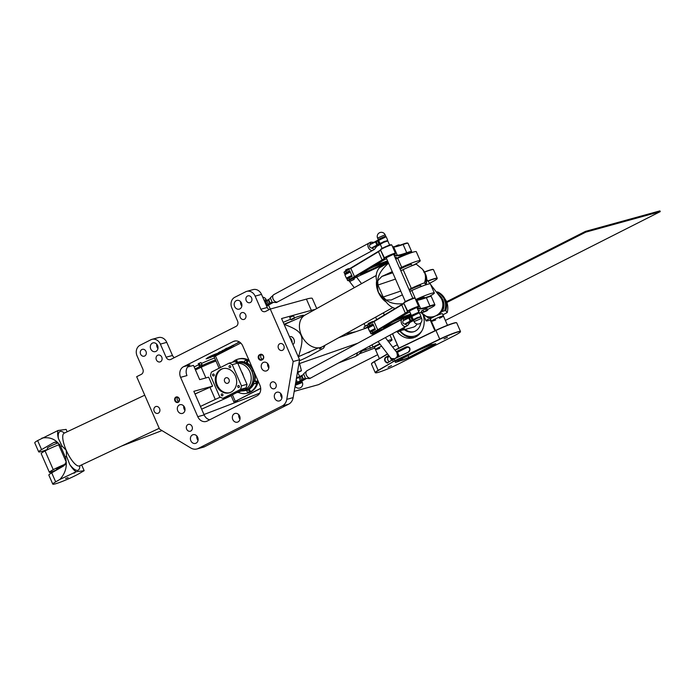 <?xml version="1.0" encoding="UTF-8"?>
<svg xmlns="http://www.w3.org/2000/svg" width="695" height="695" viewBox="0 0 695 695"><rect width="100%" height="100%" fill="white"/><g stroke="black" fill="none" stroke-linecap="round" stroke-linejoin="round"><path stroke-width="1.04" d="M316.729 308.563L312.316 298.468A36.948 3.345 156.4 0 0 306.426 299.102L270.268 309.058L265.612 311.421A4.109 3.466 74.6 0 1 265.064 311.629A4.109 3.466 74.6 0 1 260.86 309.249L255.135 296.131A8.21 6.924 74.6 0 0 246.742 291.361A8.21 6.924 74.6 0 0 245.648 291.787L234.771 297.295A8.21 6.924 74.6 0 0 231.835 307.928L237.56 321.047A4.109 3.466 -105.4 0 1 236.091 326.363L170.848 359.402A4.109 3.466 -105.4 0 1 170.301 359.61A4.109 3.466 -105.4 0 1 166.105 357.221L160.371 344.112L166.757 342.357A8.21 6.924 -105.4 0 0 158.364 337.588L151.979 339.342A8.21 6.924 74.6 0 1 160.371 344.112M151.979 339.342A8.21 6.924 74.6 0 0 150.885 339.759L140.016 345.267A8.21 6.924 74.6 0 0 137.071 355.91L142.805 369.019A4.109 3.466 74.6 0 1 141.328 374.344L136.672 376.699L159.589 429.154L190.751 447.971A10.26 8.653 -105.4 0 0 196.989 448.944A10.26 8.653 -105.4 0 0 198.353 448.414L282.24 405.941A10.26 8.653 -105.4 0 0 286.774 399.356L293.186 361.513L299.562 359.758L281.562 318.545L311.334 310.344A36.948 3.345 -23.6 0 1 315.052 309.501M270.268 309.058L293.186 361.513M174.905 400.815A2.876 2.424 -105.4 0 0 179.154 401.432A2.876 2.424 -105.4 0 0 177.173 396.888A2.876 2.424 -105.4 0 0 174.905 400.815M283.847 345.65A3.553 2.997 74.6 0 1 282.101 350.436A3.553 2.997 74.6 0 1 278.269 347.804A3.553 2.997 74.6 0 1 280.215 343.591A3.553 2.997 74.6 0 1 283.847 345.65M275.924 383.979A3.553 2.997 74.6 0 1 274.186 388.757A3.553 2.997 74.6 0 1 270.355 386.133A3.553 2.997 74.6 0 1 272.301 381.911A3.553 2.997 74.6 0 1 275.924 383.979M245.648 314.661A3.553 2.997 74.6 0 1 243.902 319.448A3.553 2.997 74.6 0 1 240.07 316.816A3.553 2.997 74.6 0 1 242.016 312.602A3.553 2.997 74.6 0 1 245.648 314.661M251.607 297.92A3.553 2.997 74.6 0 1 249.861 302.699A3.553 2.997 74.6 0 1 246.03 300.075A3.553 2.997 74.6 0 1 247.976 295.853A3.553 2.997 74.6 0 1 251.607 297.92M154.194 411.292A3.553 2.997 74.6 0 1 155.941 406.514A3.553 2.997 74.6 0 1 159.772 409.138A3.553 2.997 74.6 0 1 157.826 413.36A3.553 2.997 74.6 0 1 154.194 411.292M186.668 429.171A3.553 2.997 74.6 0 1 188.415 424.384A3.553 2.997 74.6 0 1 192.237 427.017A3.553 2.997 74.6 0 1 190.3 431.23A3.553 2.997 74.6 0 1 186.668 429.171M156.384 359.854A3.553 2.997 74.6 0 1 158.13 355.076A3.553 2.997 74.6 0 1 161.961 357.699A3.553 2.997 74.6 0 1 160.015 361.921A3.553 2.997 74.6 0 1 156.384 359.854M140.599 354.12A3.553 2.997 74.6 0 1 142.345 349.342A3.553 2.997 74.6 0 1 146.176 351.965A3.553 2.997 74.6 0 1 144.23 356.188A3.553 2.997 74.6 0 1 140.599 354.12M232.79 419.545A4.518 3.805 74.6 0 1 235.006 413.456A4.518 3.805 74.6 0 1 239.879 416.8A4.518 3.805 74.6 0 1 237.403 422.169A4.518 3.805 74.6 0 1 232.79 419.545M150.746 348.986A4.518 3.805 74.6 0 1 152.961 342.904A4.518 3.805 74.6 0 1 157.835 346.249A4.518 3.805 74.6 0 1 155.359 351.609A4.518 3.805 74.6 0 1 150.746 348.986M177.755 410.806A4.518 3.805 74.6 0 1 179.97 404.725A4.518 3.805 74.6 0 1 184.844 408.069A4.518 3.805 74.6 0 1 182.368 413.429A4.518 3.805 74.6 0 1 177.755 410.806M190.847 440.778A4.518 3.805 74.6 0 1 193.062 434.696A4.518 3.805 74.6 0 1 197.936 438.041A4.518 3.805 74.6 0 1 195.46 443.401A4.518 3.805 74.6 0 1 190.847 440.778M274.733 398.305A4.518 3.805 74.6 0 1 276.949 392.223A4.518 3.805 74.6 0 1 281.822 395.568A4.518 3.805 74.6 0 1 279.347 400.928A4.518 3.805 74.6 0 1 274.733 398.305M261.641 368.333A4.518 3.805 74.6 0 1 263.857 362.251A4.518 3.805 74.6 0 1 268.73 365.596A4.518 3.805 74.6 0 1 266.255 370.956A4.518 3.805 74.6 0 1 261.641 368.333M234.632 306.512A4.518 3.805 74.6 0 1 236.847 300.431A4.518 3.805 74.6 0 1 241.721 303.776A4.518 3.805 74.6 0 1 239.245 309.136A4.518 3.805 74.6 0 1 234.632 306.512M242.72 345.884L259.913 385.221A8.21 6.924 74.6 0 1 256.968 395.863L207.258 421.031A8.21 6.924 74.6 0 1 206.163 421.457A8.21 6.924 74.6 0 1 197.771 416.687L180.587 377.342A8.21 6.924 74.6 0 1 183.523 366.708L233.233 341.54A8.21 6.924 74.6 0 1 234.328 341.115A8.21 6.924 74.6 0 1 242.72 345.884M262.423 359.706A2.876 2.424 -105.4 0 0 263.448 355.979A2.876 2.424 -105.4 0 0 260.13 354.459L259.504 354.771A2.876 2.424 -105.4 0 0 258.479 358.498A2.876 2.424 -105.4 0 0 261.798 360.019L262.423 359.706L261.85 359.584A2.467 2.076 74.6 0 1 259.887 355.084L260.503 354.771A2.467 2.076 74.6 0 1 262.467 359.272M187.546 367.03L193.471 365.396L199.691 379.635L208.665 377.168L212.592 386.159L194.991 393.952M206.988 358.22L214.364 354.798L211.975 356.561L210.976 356.952L211.35 356.361L213.33 355.249L206.988 358.22M219.75 352.782L212.852 355.727L219.75 352.782M226.023 348.456L228.316 347.839L226.092 348.534M228.186 347.804L231.261 346.249L227.847 347.891M231.965 345.676L234.406 344.755L231.965 345.676M221.184 351.887L222.617 351.166L221.184 351.887M227.361 348.76L226.266 349.116M233.598 345.597L233.155 345.702M229.263 347.795L227.734 348.308L229.263 347.795M229.837 347.509L229.115 347.665M230.922 346.961L229.828 347.318M223.399 350.767L222.304 351.123M226.379 349.194L223.912 350.228M239.566 342.044L237.464 342.861L239.471 341.992M220.211 351.661L218.256 352.765L220.202 351.644M234.901 344.407L237.977 342.844L234.562 344.494M222.218 350.61L225.276 349.368L222.218 350.61M208.083 357.569L207.292 357.968A6.272 0.565 -23.6 0 1 213.296 354.937A6.272 0.565 -23.6 0 1 218.499 353.225L217.935 353.46A5.682 0.513 156.4 0 0 213.547 354.893A5.682 0.513 156.4 0 0 208.083 357.569L207.501 357.821M218.647 353.59L218.69 353.607A7.523 0.678 -23.6 0 1 218.213 353.885L217.066 354.346A6.333 0.573 -23.6 0 1 216.336 354.737L216.588 354.754A7.523 0.678 -23.6 0 1 215.815 355.136L214.972 355.406A6.333 0.573 -23.6 0 1 213.999 355.866L213.747 356.092A7.523 0.678 -23.6 0 1 212.87 356.483L212.453 356.544A6.333 0.573 -23.6 0 1 211.462 356.961L210.707 357.386A7.523 0.678 -23.6 0 1 209.881 357.708L209.977 357.534A6.333 0.573 -23.6 0 1 209.152 357.838L208.057 358.359A7.523 0.678 -23.6 0 1 207.484 358.551L208.074 358.177A6.333 0.573 -23.6 0 1 207.553 358.307L206.337 358.829A7.523 0.678 -23.6 0 1 206.102 358.855L207.075 358.359A6.333 0.573 -23.6 0 1 206.988 358.307A6.333 0.573 -23.6 0 1 206.98 358.29L207.987 357.873A5.239 0.478 156.4 0 0 212.079 356.596A5.239 0.478 156.4 0 0 217.318 353.99L218.317 353.573A6.333 0.573 -23.6 0 1 217.969 353.816L218.69 353.607M289.772 317.45L293.533 315.799L294.437 317.867L290.675 319.509L289.772 317.45M201.993 364.545L199.031 365.579L198.214 363.702L201.011 362.521L202.045 364.875L201.011 362.521M201.515 363.459A22.579 2.042 -23.6 0 1 214.633 357.951M194.157 366.969A22.579 2.042 -23.6 0 1 198.674 364.771M283.213 322.341A22.579 2.042 -23.6 0 1 290.579 319.292M294.419 317.832A22.579 2.042 -23.6 0 1 304.062 315.461A22.579 2.042 -23.6 0 1 304.028 315.721M219.125 368.211L214.086 356.691L240.757 343.009M208.474 357.604L207.484 357.968M213.278 355.249L208.457 357.56M211.975 356.561L211.011 356.9M214.338 354.78L211.958 356.518M219.246 352.999L212.887 355.684M227.161 348.091L226.266 348.742M228.082 347.926L225.727 348.986M225.788 348.82L224.737 349.307M231.227 346.24L228.69 347.587M230.662 346.492L228.168 347.769M234.302 344.781L233.65 345.041M233.65 344.946L231.722 346.006M220.993 351.939L219.863 352.296M221.523 351.627L222.209 351.375M221.74 351.462L220.272 352.139M228.36 348.195L227.343 348.725M227.882 348.369L226.709 348.916M232.069 346.24L231.591 346.414M229.063 347.856L227.917 348.212M231.861 346.431L230.905 346.918M231.183 346.623L230.28 347.109M224.398 350.202L223.39 350.723M223.938 350.393L222.747 350.923M223.747 350.462L222.721 350.966L223.738 350.428M225.936 349.403L224.598 350.002M239.523 342.027L238.428 342.652M239.106 342.201L237.516 342.809M219.924 351.757L218.803 352.539M221.636 351.21L218.265 352.739M237.942 342.844L235.405 344.181M237.421 343.087L234.884 344.373M224.911 349.524L221.705 351.088M217.935 353.46L217.917 353.425A5.682 0.513 156.4 0 0 213.53 354.858A5.682 0.513 156.4 0 0 208.066 357.534M218.43 353.216L217.917 353.425M207.553 358.307L206.319 358.794A7.523 0.678 -23.6 0 1 206.137 358.811M208.074 358.177L208.057 358.142A6.333 0.573 -23.6 0 1 207.536 358.272M209.152 357.838L208.04 358.325A7.523 0.678 -23.6 0 1 207.51 358.498M209.977 357.534L209.96 357.499A6.333 0.573 -23.6 0 1 209.134 357.795M211.462 356.961L210.689 357.343A7.523 0.678 -23.6 0 1 209.864 357.664L209.794 357.69M212.453 356.544L212.435 356.509A6.333 0.573 -23.6 0 1 211.445 356.917M213.999 355.866L213.73 356.057A7.523 0.678 -23.6 0 1 212.852 356.448L212.435 356.509M214.972 355.406L214.955 355.371A6.333 0.573 -23.6 0 1 213.982 355.823M216.623 354.685L216.571 354.719A7.523 0.678 -23.6 0 1 215.798 355.102L214.955 355.371M216.336 354.737L216.319 354.693A6.333 0.573 -23.6 0 0 217.057 354.311L217.066 354.346M218.63 353.59A7.523 0.678 -23.6 0 1 218.204 353.851L217.057 354.311M291.248 319.804L294.498 318.284L291.248 319.804M199.031 365.579L199.396 366.213M199.96 365.101L199.144 363.233M202.019 365.666L199.778 366.725L202.019 365.666M268.861 367.777L267.644 363.598M260.703 388.47L236.057 400.945L235.396 401.371L236.952 400.989L233.894 402.031L260.686 388.279M237.464 400.233A2.05 1.086 -116.9 0 1 237.065 400.945A2.05 1.086 -116.9 0 1 236.952 400.989M175.427 400.598A2.467 2.076 74.6 0 1 176.634 397.279A2.467 2.076 74.6 0 1 177.946 402.023A2.467 2.076 74.6 0 1 175.427 400.598M177.668 397.305A2.467 2.076 -105.4 0 0 178.823 401.475M261.685 354.624A2.467 2.076 -105.4 0 0 262.58 359.211M238.802 414.776A4.518 3.805 -105.4 0 0 239.167 417.791A4.518 3.805 -105.4 0 0 239.992 419.094M156.757 344.225A4.518 3.805 -105.4 0 0 157.122 347.231A4.518 3.805 -105.4 0 0 157.947 348.534M183.767 406.045A4.518 3.805 -105.4 0 0 184.132 409.051A4.518 3.805 -105.4 0 0 184.957 410.354M196.859 436.017A4.518 3.805 -105.4 0 0 197.224 439.023A4.518 3.805 -105.4 0 0 198.049 440.326M280.745 393.544A4.518 3.805 -105.4 0 0 281.11 396.55A4.518 3.805 -105.4 0 0 281.935 397.853M267.653 363.572A4.518 3.805 -105.4 0 0 268.018 366.578A4.518 3.805 -105.4 0 0 268.835 367.881M240.644 301.752A4.518 3.805 -105.4 0 0 241.009 304.757A4.518 3.805 -105.4 0 0 241.834 306.061M183.523 366.708L189.909 364.945A8.21 6.924 -105.4 0 0 186.964 375.587L180.587 377.342M212.592 386.159L193.844 391.32L204.156 414.924A8.21 6.924 -105.4 0 0 209.734 419.78M299.562 359.758L293.151 397.601A10.26 8.653 74.6 0 1 288.625 404.186L204.738 446.659A10.26 8.653 74.6 0 1 203.366 447.189L196.989 448.944M166.757 342.357L172.482 355.466L166.105 357.221M174.419 357.595A4.109 3.466 74.6 0 1 172.482 355.466M255.135 296.131L261.511 294.376A8.21 6.924 -105.4 0 0 253.119 289.607L246.742 291.361M261.511 294.376L267.245 307.485A4.109 3.466 -105.4 0 0 269.173 309.614M298.007 372.494L301.439 370.756L299.189 361.973M301.439 370.756L297.521 371.842M297.46 372.146L299.814 376.638L296.53 377.68M295.227 385.369L302.351 382.45L301.943 381.512L295.445 384.057M266.281 300.892L264.474 301.152M270.294 309.058L268.713 305.453L266.602 306.017M223.078 368.576A12.519 10.564 -105.4 0 0 221.835 369.097A12.519 10.564 -105.4 0 0 216.875 384.092A12.519 10.564 -105.4 0 0 229.724 392.701M220.984 369.332A12.519 10.564 74.6 0 1 222.652 368.68A12.519 10.564 74.6 0 1 236.152 377.95A12.519 10.564 74.6 0 1 229.298 392.831A12.519 10.564 74.6 0 1 216.11 384.57A12.519 10.564 74.6 0 1 220.984 369.332M225.675 377.898A2.876 2.424 -105.4 0 0 224.563 381.399A2.876 2.424 -105.4 0 0 227.586 383.293A2.876 2.424 -105.4 0 0 229.159 379.878A2.876 2.424 -105.4 0 0 226.057 377.75A2.876 2.424 -105.4 0 0 225.675 377.898M229.472 365.726A1.008 0.851 74.6 0 1 230.697 366.421A1.008 0.851 74.6 0 1 229.081 366.96A1.008 0.851 74.6 0 1 229.472 365.726M238.15 385.595A1.008 0.851 74.6 0 1 239.375 386.298A1.008 0.851 74.6 0 1 237.76 386.828A1.008 0.851 74.6 0 1 238.15 385.595M221.67 393.943A1.008 0.851 74.6 0 1 222.895 394.638A1.008 0.851 74.6 0 1 221.279 395.168A1.008 0.851 74.6 0 1 221.67 393.943M212.991 374.075A1.008 0.851 74.6 0 1 214.216 374.77A1.008 0.851 74.6 0 1 212.601 375.3A1.008 0.851 74.6 0 1 212.991 374.075M234.111 361.8A1.234 1.042 74.6 0 1 235.926 360.931A1.234 1.042 74.6 0 1 236.091 362.269M235.709 360.236A1.234 1.042 74.6 0 1 236.621 362.521M245.222 360.47A1.234 1.042 74.6 0 1 246.716 361.322A1.234 1.042 74.6 0 1 244.744 361.965A1.234 1.042 74.6 0 1 245.222 360.47M246.282 360.175A1.234 1.042 74.6 0 1 247.776 361.026A1.234 1.042 74.6 0 1 247.099 362.486L246.039 362.781M253.892 371.451A1.234 1.042 74.6 0 1 253.015 369.445M254.361 381.399A1.234 1.042 74.6 0 1 255.856 382.25A1.234 1.042 74.6 0 1 253.884 382.902A1.234 1.042 74.6 0 1 254.361 381.399M255.43 381.103A1.234 1.042 74.6 0 1 256.915 381.955A1.234 1.042 74.6 0 1 256.246 383.414L255.178 383.709M247.576 390.13A1.234 1.042 74.6 0 1 249.071 390.972A1.234 1.042 74.6 0 1 247.099 391.624A1.234 1.042 74.6 0 1 247.576 390.13M248.645 389.834A1.234 1.042 74.6 0 1 250.139 390.686A1.234 1.042 74.6 0 1 249.462 392.145L248.402 392.44M238.498 391.789A1.234 1.042 74.6 0 1 237.134 392.414M239.566 391.493A1.234 1.042 74.6 0 1 238.889 392.206L237.829 392.501M241.982 372.702A13.961 11.772 74.6 0 1 242.946 374.935M229.029 363.19L234.562 361.669A18.478 15.585 -105.4 0 1 237.751 363.129L247.003 384.326A18.478 15.585 -105.4 0 1 246.021 387.897L228.446 396.793L222.913 398.322A18.478 15.585 74.6 0 1 219.733 396.862L210.472 375.665A18.478 15.585 74.6 0 1 211.454 372.094L229.029 363.19A18.478 15.585 74.6 0 1 232.217 364.658L241.478 385.847A18.478 15.585 74.6 0 1 240.487 389.417L222.913 398.322M246.021 387.897L240.487 389.417M247.003 384.326L241.478 385.847M237.751 363.129L232.217 364.658M234.919 360.436A17.653 14.89 74.6 0 1 237.985 359.141L238.828 358.907A17.653 14.89 74.6 0 1 249.001 360.262M258.227 381.364A17.653 14.89 74.6 0 1 248.202 392.944L247.359 393.179A17.653 14.89 74.6 0 1 238.281 392.371M241.817 390.938A14.473 12.206 74.6 0 0 244.831 390.573A14.473 12.206 74.6 0 0 252.763 373.38A14.473 12.206 74.6 0 0 237.151 362.668L237.004 362.712A14.473 12.206 74.6 0 1 237.151 362.668L238.498 362.295A14.473 12.206 74.6 0 1 251.382 367.412A14.473 12.206 74.6 0 1 252.867 369.801A14.395 12.136 74.6 0 0 251.408 367.447L251.382 367.412M253.571 371.365A14.473 12.206 74.6 0 1 254.631 379.209A14.473 12.206 74.6 0 1 254.214 381.494M253.831 382.719A14.473 12.206 74.6 0 1 246.186 390.199L241.556 390.946M232.538 362.225A17.653 14.89 74.6 0 1 234.311 360.818M237.985 359.141A17.653 14.89 74.6 0 1 249.453 361.296M257.628 380.009A17.653 14.89 74.6 0 1 247.359 393.179M349.229 334.017A12.319 5.577 -111 0 0 346.31 333.626A12.319 5.577 69 0 1 346.345 333.617A12.319 5.577 69 0 1 349.264 334.008M338.369 363.051L355.119 356.631A12.319 5.577 -111 0 0 357.43 352.73A12.319 5.577 69 0 1 355.154 356.622A12.319 5.577 69 0 1 355.136 356.631L358.42 354.763L361.044 351.887A12.319 5.577 69 0 0 361.209 350.68M357.161 354.007A12.275 5.551 -111 0 0 357.43 352.721M346.345 333.617L352.521 332.392A12.319 5.577 69 0 1 353.086 332.67M374.796 348.056L359.185 353.903M379.809 348.256A6.568 0.591 -23.6 0 1 375.448 349.542A6.568 0.591 -23.6 0 1 381.633 346.197A6.568 0.591 156.4 0 0 375.448 349.542L374.466 347.291A6.568 0.591 -23.6 0 1 380.096 344.19M365.292 326.276A6.568 0.591 -23.6 0 1 367.464 324.852M388.861 342.122A13.101 1.19 156.4 0 0 392.032 339.924A13.544 1.225 -23.6 0 0 392.032 339.82A13.544 1.225 -23.6 0 0 387.767 340.706M355.753 331.741L352.521 332.392M367.907 326.824A11.294 1.025 156.4 0 0 364.84 328.387L363.528 329.022M360.922 352.009L362.225 350.992M362.217 350.132L362.703 350.688L361.044 351.887M363.033 350.601L373.024 347.118A11.294 1.025 -23.6 0 1 379.826 343.834M56.851 469.829L50.049 472.435A13.101 1.19 156.4 0 1 49.38 472.339L41.196 453.609A13.101 1.19 -23.6 0 1 45.071 450.933A13.544 1.225 156.4 0 1 57.337 445.339L59.848 444.374M56.868 469.872L56.512 469.064A6.568 0.591 -23.6 0 1 57.06 468.526A6.568 0.591 -23.6 0 1 65.148 464.72M58.18 442.976A6.568 0.591 156.4 0 0 47.894 447.545A6.568 0.591 156.4 0 0 47.347 448.084L47.955 449.474M65.573 464.043L65.521 464.069A13.544 1.225 -23.6 0 0 53.254 469.664A13.101 1.19 156.4 0 0 49.38 472.339M59.666 444.444L57.337 445.339M74.982 472.765L73.739 473.208L74.982 472.765M68.101 477.621L65.582 478.534L68.101 477.621M198.57 392.406L195.043 394.065M201.637 409.173L226.553 397.914A18.061 1.633 156.4 0 0 231.114 395.663M220.272 397.166A18.061 1.633 156.4 0 0 215.285 399.434L200.438 406.436M195.451 369.922L201.211 367.212A18.061 1.633 -23.6 0 1 215.98 361.009M199.674 366.647A17.444 1.581 156.4 0 0 195.043 369.002M215.511 359.949A17.444 1.581 156.4 0 0 202.254 365.431M41.891 438.119C48.407 436.912 53.724 438.458 57.841 442.767L55.105 442.089L53.836 442.524L41.578 449.613A16.011 1.451 156.4 0 0 38.694 451.863L34.75 442.828A16.011 1.451 -23.6 0 1 37.626 440.578L58.085 430.483A18.061 5.447 64.8 0 0 58.38 438.493L62.063 446.051L66.225 450.291L66.555 456.346L69.778 464.581A18.061 5.447 64.8 0 0 76.12 471.775L84.156 470.689L81.628 464.894M67.154 431.777L66.121 429.397L58.085 430.483M57.841 442.767L60.422 445.799A18.061 5.447 -115.2 0 0 60.786 446.65L65.287 456.945A18.061 5.447 -115.2 0 0 65.66 457.788L66.207 461.923C66.755 468.282 64.661 474.112 59.926 479.411L55.669 481.87A16.011 1.451 156.4 0 0 52.785 484.12A16.011 1.451 156.4 0 0 63.254 481.044A16.011 1.451 156.4 0 0 79.404 473.46L84.156 470.689M38.694 451.863A16.011 1.451 156.4 0 0 47.877 449.291M76.12 471.775L59.926 479.411M52.785 484.12L48.841 475.093A16.011 1.451 -23.6 0 1 51.725 472.843L63.983 465.754L66.207 461.923M321.055 348.238L319.431 348.881L321.055 348.238M309.701 352.087L308.076 352.73L309.701 352.087M292.873 344.442L293.082 344.329A4.109 2.806 -108.7 0 0 294.011 339.447A4.109 2.806 -108.7 0 0 290.128 336.693L289.572 336.884M292.117 342.713A4.109 2.806 -108.7 0 0 290.006 337.883M325.06 345.267L323.522 348.195L311.082 355.119A18.061 1.633 -23.6 0 1 299.389 360.783M298.277 356.804L298.546 356.657C304.914 335.068 303.524 331.889 284.472 324.435L284.203 324.591M284.472 324.435L303.897 315.817M284.055 324.261A17.444 1.581 -23.6 0 1 291.04 321.42M318.466 347.839L298.546 356.657M324.313 347.031L323.166 346.327M376.221 275.489L305.044 315.061A18.061 13.083 60.9 0 0 301.343 335.077A18.061 13.083 60.9 0 0 322.602 346.64L392.84 307.581M399.703 268.201L401.684 267.288A16.011 1.451 -23.6 0 1 420.24 260.721L416.296 251.686A16.011 1.451 156.4 0 0 397.731 258.253L395.759 259.166M388.392 262.806L379.522 267.731A18.061 13.083 60.9 0 0 376.143 277.6L377.463 286.575M395.498 279.086L377.958 285.028A18.061 13.083 -119.1 0 0 378.315 285.88L382.806 296.174A18.061 13.083 -119.1 0 0 383.197 297.017L400.737 291.075M378.315 285.88L377.42 286.375L378.332 292.265L381.972 296.748M382.806 296.174L381.92 296.669L387.541 303.698A18.061 13.083 60.9 0 0 395.134 308.502M388.566 263.214C381.746 269.035 378.123 274.907 377.689 280.823L381.833 276.454L392.249 271.641M377.958 285.028L377.689 280.823M420.24 260.721A16.011 1.451 -23.6 0 1 412.404 265.568M415.662 299.597L415.775 299.545A16.011 1.451 -23.6 0 1 434.332 292.977A16.011 1.451 -23.6 0 1 429.397 296.357M402.396 294.871L391.155 300.014L386.055 299.979C389.973 303.107 395.62 304.358 402.978 303.715M386.055 299.979L383.197 297.017M434.332 292.977L430.387 283.942A16.011 1.451 156.4 0 0 411.831 290.51L409.85 291.431M420.901 312.342A12.319 12.267 -37.5 0 0 438.102 314.375A12.319 12.267 -37.5 0 0 440.335 297.208L440.335 297.208A12.319 12.267 142.5 0 1 437.407 314.887A12.319 12.267 142.5 0 1 420.901 312.342L427.998 317.632L429.467 317.25A12.319 12.267 142.5 0 1 425.757 316.251M430.692 284.637L440.465 297.373A12.319 12.267 142.5 0 1 437.529 315.052L433.254 316.877L429.467 317.25M443.236 297A3.075 0.599 -114.6 0 1 444.965 299.528A3.075 0.599 -114.6 0 1 445.782 302.525M444.027 298.876L444.835 300.727L444.027 298.876M444.539 298.172A15.194 15.125 -37.5 0 0 437.546 291.909L436.356 292.013A14.447 14.386 142.5 0 1 443.149 297.417L444.539 298.172L445.877 301.248L445.182 302.073L443.323 296.921M445.903 302.507L445.182 302.073A14.447 14.386 142.5 0 1 444.548 310.743L445.73 310.639L447.215 312.576C448.266 308.424 447.945 304.532 446.242 300.909L443.436 296.53L437.503 291.874M439.492 318.293A6.568 0.591 156.4 0 0 443.41 315.964A6.568 0.591 156.4 0 0 437.155 318.049A6.568 0.591 156.4 0 0 431.369 321.229A6.568 0.591 156.4 0 0 435.73 319.935M447.467 325.269L443.41 315.964A6.568 0.591 156.4 0 0 442.359 316.077A6.568 0.591 156.4 0 0 435.496 318.805A6.568 0.591 156.4 0 0 431.369 321.229L430.387 318.979A6.568 0.591 -23.6 0 1 434.835 316.407M436.477 315.669A6.568 0.591 -23.6 0 1 442.428 313.723L443.41 315.964M442.889 314.774A13.101 1.19 156.4 0 0 447.215 312.576M441.838 311.577L444.548 310.743M432.412 317.05L432.412 317.05A11.294 1.025 -23.6 0 0 426.078 320.743L423.42 314.826L426.018 320.769M430.761 319.83A13.544 1.225 -23.6 0 1 426.243 320.968M437.529 315.052A9.539 6.107 -24.8 0 0 437.763 314.896L442.411 311.308A13.057 13.005 -37.5 0 0 438.076 294.254M425.844 276.871L426.061 275.411L424.714 272.336L423.802 272.214L424.714 272.336A15.194 15.125 142.5 0 0 423.62 270.703L424.628 272.179M425.922 284.907L426.061 275.411A15.194 15.125 142.5 0 1 425.913 284.811L424.428 282.882A13.101 1.19 156.4 0 0 411.318 288.373A13.544 1.225 -23.6 0 0 409.025 289.52M400.841 270.789A13.544 1.225 156.4 0 1 403.135 269.634A13.101 1.19 -23.6 0 1 416.244 264.143L422.482 269.217L424.523 272.605C425.827 275.715 425.8 279.138 424.428 282.882M400.138 269.191A6.568 0.591 -23.6 0 1 405.194 266.637A6.568 0.591 -23.6 0 1 411.588 264.5L412.109 265.69M409.303 290.171A6.568 0.591 -23.6 0 1 414.359 287.626A6.568 0.591 -23.6 0 1 420.753 285.48L421.205 286.514M414.567 337.423A18.478 15.585 74.6 0 1 399.842 331.133M364.493 328.57L363.954 327.345A8.21 0.747 -23.6 0 1 367.334 325.173M427.99 281.119A15.803 1.433 -23.6 0 1 437.129 278.695A15.803 1.433 -23.6 0 1 430.848 282.622L429.623 283.239M447.45 337.292L444.018 338.899L447.45 337.292M391.528 365.605L388.097 367.221L391.528 365.605M387.532 353.877L374.301 361.574A15.803 1.433 156.4 0 0 371.573 363.589L371.469 363.85A16.011 1.451 -23.6 0 1 374.231 361.808L387.636 354.016M395.055 350.202L435.895 330.507A16.011 1.451 -23.6 0 1 456.615 322.775L456.346 322.671A15.803 1.433 156.4 0 0 435.887 330.307L394.942 350.054M398.235 361.235L395.611 362.382M395.333 362.269L394.925 361.331L397.67 360.045L398.348 360.948M435.339 330.325A4.518 3.805 74.6 0 1 434.375 328.857L430.474 319.926M430.205 320.021L434.114 328.97A4.717 3.979 -105.4 0 0 435.244 330.612M398.748 348.221A4.717 3.979 -105.4 0 0 398.383 347.057L392.553 333.704M384.37 314.983L383.423 312.82M422.977 314.47A18.478 15.585 74.6 0 1 413.299 337.839A18.478 15.585 74.6 0 1 397.21 331.767M435.539 343.704L408.756 357.447L402.779 359.88A16.011 1.451 156.4 0 0 398.105 361.348M396.385 362.156L397.74 361.721A15.803 1.433 -23.6 0 1 402.7 360.14L408.947 357.604L433.949 344.937L435.8 343.695L434.818 343.877A15.803 1.433 -23.6 0 1 431.612 344.529L418.555 350.176L398.226 360.679M394.847 360.992L439.813 339.299A15.803 1.433 -23.6 0 1 460.377 331.897A15.803 1.433 -23.6 0 1 454.087 335.824L398.166 364.137A15.803 1.433 -23.6 0 1 375.604 372.815A15.803 1.433 -23.6 0 1 378.228 370.565L394.69 360.818L378.002 370.426A16.011 1.451 156.4 0 0 375.222 372.616A16.011 1.451 156.4 0 0 375.335 372.711L375.604 372.815M383.371 312.846L384.318 315.017M392.493 333.739L398.339 347.109A4.518 3.805 74.6 0 1 398.687 348.247M424.584 272.119A16.011 1.451 -23.6 0 1 433.367 269.573L433.098 269.469A15.803 1.433 156.4 0 0 424.489 271.962M433.367 269.573A16.011 1.451 -23.6 0 1 433.48 269.66L437.251 278.278A16.011 1.451 156.4 0 0 427.851 280.936M456.615 322.775A16.011 1.451 -23.6 0 1 456.728 322.862L460.49 331.48A16.011 1.451 156.4 0 0 439.657 339.125L394.69 360.818L394.204 359.011M375.222 372.616L371.46 363.998A16.011 1.451 -23.6 0 1 371.469 363.85M396.298 357.995L408.452 352.139C410.232 351.462 411.501 346.067 406.158 346.892L396.202 351.696M393.648 359.08L387.688 362.677L393.952 359.046M387.767 362.434L387.497 362.547C385.021 361.678 384.405 360.01 385.638 357.569L385.404 357.43C382.459 361.391 388.488 364.006 387.688 362.677M408.452 352.139L396.715 357.595M388.757 355.484L385.404 357.43M389.452 356.379L385.638 357.569L388.905 355.666M406.158 346.892L406.723 346.909C410.076 347.543 410.649 349.22 408.452 351.931M396.341 351.879L407.14 346.84M396.932 352.591L408.087 346.944M388.87 356.674A2.667 2.25 -105.4 0 0 389.269 361.565M400.789 330.638A8.21 6.924 -105.4 0 0 404.864 327.032M402.97 330.038L413.143 327.232A8.21 6.924 -105.4 0 0 417.043 324M405.237 329.413A12.727 10.738 -105.4 0 0 413.916 331.697M420.788 316.494L413.012 319.57L405.533 323.635L417.321 317.572L420.475 316.764A12.727 10.738 74.6 0 1 420.492 316.798M420.84 322.775A12.727 10.738 74.6 0 1 413.499 331.828A12.727 10.738 74.6 0 1 404.386 329.647M422.039 330.594A17.14 14.456 74.6 0 1 414.663 336.076A17.14 14.456 74.6 0 1 400.207 331.002M420.058 333.496A17.14 14.456 74.6 0 1 415.514 335.841L414.663 336.076M369.436 242.868A4.109 2.789 61.6 0 0 369.115 243.007A4.109 2.789 61.6 0 0 368.611 247.95A4.109 2.789 61.6 0 0 373.024 250.226L374.37 249.496L376.855 246.299L380.382 244.466M368.063 246.517A4.066 2.763 61.6 0 0 369.514 249.192M277.783 301.804L372.998 250.243A4.109 2.789 -118.4 0 1 372.998 250.243A4.109 2.789 -118.4 0 1 368.585 247.959A4.109 2.789 -118.4 0 1 369.088 243.024A4.109 2.789 -118.4 0 1 369.106 243.015L273.873 294.584A4.109 2.789 61.6 0 0 273.37 299.528A4.109 2.789 61.6 0 0 277.783 301.804A4.109 2.789 -118.4 0 1 277.757 301.821A4.109 2.789 -118.4 0 1 273.344 299.545A4.109 2.789 -118.4 0 1 273.847 294.602A4.109 2.789 -118.4 0 1 273.856 294.593A4.109 2.789 61.6 0 1 274.186 294.454M272.822 298.094A4.066 2.763 61.6 0 0 274.273 300.77M277.757 301.821L276.41 302.551L272.153 302.273L270.372 297.808L273.847 294.602M266.376 305.496L268.279 305.47M380.591 243.936L380.408 243.519L387.185 240.566L387.367 240.974M385.482 236.665L385.299 236.257L378.532 239.21L378.706 239.627M387.558 240.435L379.783 243.511L372.303 247.585L384.092 241.513L387.245 240.713M372.303 247.585L372.32 248.384L372.598 247.681L376.855 246.299M372.32 248.384L374.37 249.496M370.27 243.702L370.965 243.945L370.27 243.702L370.756 242.155L374.379 242.32M370.826 244.214L386.159 236.734L378.419 239.871L370.965 243.945M386.159 236.734L387.662 240.131M372.068 248.167C369.549 247.689 368.949 246.299 370.253 244.006M264.491 301.187L266.298 300.935M266.333 305.4L272.023 302.16M272.153 302.273L266.246 305.201M272.996 302.62L268.174 305.235M264.769 301.83L268.591 299.884L270.338 298.12M270.355 298.433L264.699 301.656M402.666 318.927A4.109 2.789 61.6 0 0 402.344 319.066A4.109 2.789 61.6 0 0 401.84 324A4.109 2.789 61.6 0 0 406.254 326.285L407.6 325.555L410.085 322.358L413.603 320.525M401.293 322.567A4.066 2.763 61.6 0 0 402.744 325.251M311.012 377.863L406.228 326.303A4.109 2.789 -118.4 0 1 406.228 326.303A4.109 2.789 -118.4 0 1 401.814 324.018A4.109 2.789 -118.4 0 1 402.318 319.075A4.109 2.789 -118.4 0 1 402.327 319.075L307.103 370.644A4.109 2.789 61.6 0 0 306.599 375.587A4.109 2.789 61.6 0 0 311.012 377.863A4.109 2.789 -118.4 0 1 310.986 377.88A4.109 2.789 -118.4 0 1 306.573 375.595A4.109 2.789 -118.4 0 1 307.077 370.661A4.109 2.789 -118.4 0 1 307.086 370.652A4.109 2.789 61.6 0 1 307.416 370.505M306.052 374.153A4.066 2.763 61.6 0 0 307.503 376.829M310.986 377.88L309.64 378.61L305.383 378.332L303.602 373.867L307.077 370.661M295.566 383.362L300.318 381.303L301.508 381.529M413.82 319.995L413.638 319.578L420.414 316.616L420.588 317.033M418.711 312.724L418.529 312.307L411.761 315.269L411.935 315.686M405.533 323.635L405.55 324.443L405.828 323.74L410.085 322.358M405.55 324.443L407.6 325.555M403.5 319.761L404.195 320.004L403.5 319.761L403.986 318.214L407.609 318.38M404.056 320.265L419.389 312.785L411.649 315.93L404.195 320.004M419.389 312.785L420.892 316.182M405.298 324.226C402.779 323.748 402.17 322.358 403.482 320.065M296.522 377.724L299.528 376.994M295.575 383.301L305.253 378.219M305.383 378.332L295.618 383.023M306.226 378.679L301.404 381.294M296.365 378.61L301.821 375.943L303.567 374.179M303.585 374.492L296.409 378.393M377.211 331.628A4.109 4.092 142.5 0 1 376.534 332.384A4.109 4.092 -37.5 0 0 377.203 331.628M395.055 358.559A4.109 4.092 142.5 0 1 390.164 357.308L390.164 357.308A4.109 4.092 -37.5 0 0 395.055 358.551A4.109 4.092 -37.5 0 0 396.671 352.304A4.109 4.092 142.5 0 1 396.671 352.313A4.109 4.092 142.5 0 1 395.055 358.559M396.967 352.678L396.619 352.235M372.868 333.548L371.399 333.93L372.972 332.888A16.836 1.52 156.4 0 0 377.889 330.247L405.524 313.601A16.836 1.52 156.4 0 0 407.913 311.595A5.751 0.521 -23.6 0 1 413.195 308.719A5.751 0.521 -23.6 0 1 418.442 307.042L418.659 306.512A6.159 0.556 156.4 0 0 418.659 306.452A6.159 0.556 156.4 0 0 412.795 308.406A6.159 0.556 156.4 0 0 407.374 311.386A16.419 1.486 -23.6 0 1 407.383 311.395A16.419 1.486 -23.6 0 1 405.046 313.341L377.402 329.986A16.419 1.486 -23.6 0 1 372.616 332.566L370.835 333.696L370.261 332.349L372.042 331.254A16.419 1.486 156.4 0 0 375.378 329.508L372.928 323.887A16.419 1.486 -23.6 0 1 369.584 325.634L369.948 325.964L368.367 326.998L373.206 324.53M370.47 331.845L375.335 329.404M375.239 329.187A16.836 1.52 -23.6 0 1 372.077 330.829L370.478 331.81L370.227 331.289L375.091 328.839L369.853 331.454L370.357 332.114M374.987 328.596L369.584 331.35L370.452 332.236M373.432 325.052L368.22 327.71M368.22 327.666L369.584 331.35L368.107 327.936L373.51 325.225M397.219 356.917L398.704 356.639M392.076 359.932L392.579 359.002M390.06 357.187A4.179 4.161 -37.5 0 0 391.276 358.62L391.32 358.551A4.109 4.092 142.5 0 1 390.494 357.743L378.071 341.549M385.378 337.588L396.81 352.478L397.575 356.127L395.168 358.707L391.32 358.551M397.045 352.825L397.653 352.739L396.949 352.678M397.653 352.739L399.156 356.135L397.418 356.535M389.739 356.752L391.328 359.619M391.276 358.62L390.686 358.846M397.271 356.822L399.156 356.135M391.963 359.68L390.929 358.924M349.359 280.441L348.152 280.728L349.733 279.685A16.836 1.52 156.4 0 0 354.641 277.044L382.285 260.399A16.836 1.52 156.4 0 0 384.674 258.392A5.751 0.521 -23.6 0 1 389.947 255.517A5.751 0.521 -23.6 0 1 395.203 253.84L395.412 253.31A6.159 0.556 156.4 0 0 395.412 253.249A6.159 0.556 156.4 0 0 389.548 255.204A6.159 0.556 156.4 0 0 384.127 258.184A16.419 1.486 -23.6 0 1 384.135 258.192A16.419 1.486 -23.6 0 1 381.798 260.139L354.163 276.784A16.419 1.486 -23.6 0 1 349.368 279.364L347.587 280.493L347.014 279.182L348.794 278.052A16.419 1.486 156.4 0 0 352.139 276.306L349.681 270.685A16.419 1.486 -23.6 0 1 346.345 272.431L346.701 272.761L345.128 273.795L349.967 271.328M351.844 275.637L346.987 278.087L347.222 278.634L352.096 276.202M351.74 275.394L346.336 278.139L347.205 279.034M350.193 271.849L344.972 274.508M344.868 274.768L346.345 278.148L344.868 274.733L350.263 272.023M347.109 278.912L346.614 278.252L351.826 275.602M389.626 245.118L387.801 240.957L383.892 242.26L380.278 244.249L382.102 248.41M378.593 239.358L385.369 236.404M411.822 315.417L418.59 312.463M421.604 318.327L421.031 317.016L417.122 318.319L413.508 320.308L414.081 321.611A4.109 4.109 0 0 0 419.485 323.731A4.109 4.109 0 0 0 421.604 318.327L414.081 321.611M348.881 269.095L348.421 268.67L345.676 269.938L345.893 270.468M345.476 270.868L348.499 269.304M345.676 269.938L348.673 268.635M350.297 281.214L354.076 279.468L350.297 281.214M349.95 281.267L354.076 279.468M349.663 281.154L349.255 280.215L353.772 278.243L354.181 279.182M398.148 245.769L397.87 245.118L399.173 244.822L399.416 245.37M394.491 246.664L397.87 245.118M396.367 258.887L396.28 258.688A5.134 0.46 -23.6 0 1 400.798 256.212A5.134 0.46 -23.6 0 1 405.689 254.579L405.776 254.787M387.958 261.815A4.926 0.443 -23.6 0 1 385.334 263.127L366.022 271.945A4.926 0.443 -23.6 0 1 360.896 273.882M387.871 261.615A5.334 0.487 156.4 0 0 387.132 261.876L375.326 266.176A5.334 0.487 156.4 0 0 368.567 269.26L361.07 273.778A5.334 0.487 156.4 0 0 360.314 274.36A5.334 0.487 156.4 0 0 366.265 272.327L385.577 263.509A5.334 0.487 156.4 0 0 388.14 262.241M388.375 262.771A25.046 2.267 156.4 0 0 379.105 266.793L359.854 275.585A16.836 1.52 156.4 0 0 353.877 278.469M394.178 255.56L397.497 255.717A25.046 2.267 156.4 0 0 406.905 253.145A11.389 1.034 -23.6 0 1 411.423 252.181A11.389 1.034 -23.6 0 1 410.458 253.015M395.203 253.84A5.751 0.521 -23.6 0 1 394.803 254.205A16.836 1.52 156.4 0 0 393.9 254.917A16.419 1.486 -23.6 0 0 394.204 255.004L394.091 254.744M386.629 258.775A5.334 0.487 156.4 0 0 382.928 260.616L375.43 265.134A5.334 0.487 156.4 0 0 374.674 265.716A5.334 0.487 156.4 0 0 376.933 265.203L387.723 261.277M395.238 257.975A5.334 0.487 156.4 0 0 396.219 257.159A5.334 0.487 156.4 0 0 396.15 257.141L394.847 257.081M412.865 298.329L393.7 254.448L393.04 254.518L386.177 257.732L405.341 301.613M380.547 249.844A16.836 1.52 -23.6 0 1 378.358 251.408L350.714 268.053A16.836 1.52 -23.6 0 1 345.806 270.694L343.99 272.214L345.771 271.12A16.419 1.486 156.4 0 0 350.558 268.539L378.202 251.894A16.419 1.486 156.4 0 0 380.53 250.104A16.419 1.486 156.4 0 0 380.539 249.965M384.674 258.392L380.53 249.939A6.159 0.556 -23.6 0 1 380.53 249.887A6.159 0.556 -23.6 0 1 385.951 246.96A6.159 0.556 -23.6 0 1 391.772 244.97L391.233 244.762A5.751 0.521 156.4 0 0 385.794 246.621A5.751 0.521 156.4 0 0 380.747 249.349A5.751 0.521 156.4 0 0 380.738 249.401M392.623 246.864L394.1 246.934A24.629 2.233 156.4 0 0 403.352 244.405A11.806 1.069 -23.6 0 1 407.956 243.224L407.418 243.015A11.389 1.034 156.4 0 0 402.97 244.154A25.046 2.267 -23.6 0 1 393.57 246.725L392.545 246.682M395.646 257.115A4.926 0.443 -23.6 0 1 395.047 257.541M387.541 260.86L376.977 264.708A4.926 0.443 -23.6 0 1 375.257 265.238M346.701 272.761A16.836 1.52 156.4 0 0 349.872 271.111M345.806 270.694L346.345 272.431L344.564 273.569L345.285 274.186M344.564 273.569L343.99 272.214M351.991 275.976A16.836 1.52 -23.6 0 1 348.829 277.626L347.022 279.147M347.587 280.493L348.152 280.728M411.423 252.181L411.631 251.642A11.806 1.069 156.4 0 0 411.64 251.538A11.806 1.069 156.4 0 0 406.949 252.65A24.629 2.233 -23.6 0 1 397.696 255.178L394.082 255.326M407.956 243.224A11.806 1.069 -23.6 0 1 408.035 243.293L411.64 251.538M391.772 244.97A6.159 0.556 -23.6 0 1 391.815 245.005L395.412 253.249M426.443 310.535L427.755 310.239L426.243 311.152L422.108 312.654L426.443 310.535L425.74 308.928L427.051 308.632L427.755 310.239M423.62 311.742L422.916 310.135L421.405 311.047L422.108 312.654M422.916 310.135L425.74 308.928M373.432 333.496L372.755 333.296L376.603 331.611L376.473 332.253M372.885 333.591L376.742 331.906M376.568 332.992L376.395 332.071L373.389 333.383L373.945 334.139L376.49 333.07M391.337 325.025L383.093 328.787A16.836 1.52 156.4 0 0 376.864 331.802L376.803 331.836M411.614 315.973A25.046 2.267 156.4 0 0 406.471 318.154M417.426 308.762L420.736 308.919A25.046 2.267 156.4 0 0 430.144 306.347A11.389 1.034 -23.6 0 1 434.662 305.383A11.389 1.034 -23.6 0 1 427.442 309.518M421.813 311.977A11.389 1.034 -23.6 0 1 419.459 312.906M418.442 307.042A5.751 0.521 -23.6 0 1 418.051 307.407A16.836 1.52 156.4 0 0 417.148 308.12M411.11 314.818A5.334 0.487 156.4 0 0 410.371 315.078L398.565 319.379A5.334 0.487 156.4 0 0 391.806 322.463L384.309 326.98A5.334 0.487 156.4 0 0 383.553 327.562A5.334 0.487 156.4 0 0 389.513 325.529L395.246 322.906M405.819 318.075L408.816 316.712A5.334 0.487 156.4 0 0 411.388 315.443L409.416 310.934L416.288 307.72L416.939 307.65L418.903 312.151M409.868 311.977A5.334 0.487 156.4 0 0 406.167 313.819L398.669 318.336A5.334 0.487 156.4 0 0 397.914 318.918A5.334 0.487 156.4 0 0 400.181 318.406L410.962 314.479M418.477 311.178A5.334 0.487 156.4 0 0 419.467 310.361A5.334 0.487 156.4 0 0 419.389 310.344L418.086 310.283M375.717 333.487L373.945 334.139M376.673 332.705L373.667 334.026M372.659 321.498L368.168 323.462L372.659 321.498L372.85 321.898M424.619 297.92L424.367 297.33A5.134 0.46 156.4 0 0 417.434 299.901M403.795 303.046A16.836 1.52 -23.6 0 1 401.597 304.61L373.953 321.255A16.836 1.52 -23.6 0 1 369.045 323.896L369.584 325.634L367.803 326.772L367.229 325.46L369.01 324.322A16.419 1.486 156.4 0 0 373.806 321.742L401.441 305.096A16.419 1.486 156.4 0 0 403.769 303.307A16.419 1.486 156.4 0 0 403.786 303.168M370.835 333.696L371.399 333.93M369.948 325.964A16.836 1.52 156.4 0 0 373.111 324.313M367.803 326.772L368.524 327.388M411.197 315.017A4.926 0.443 -23.6 0 1 408.573 316.329L404.768 318.067M415.871 300.066L417.339 300.136A24.629 2.233 156.4 0 0 426.591 297.608A11.806 1.069 -23.6 0 1 431.195 296.426L430.657 296.218A11.389 1.034 156.4 0 0 426.217 297.356A25.046 2.267 -23.6 0 1 416.809 299.927L415.784 299.884M369.045 323.896L367.238 325.416M407.374 311.377L403.769 303.142A6.159 0.556 -23.6 0 1 403.778 303.089A6.159 0.556 -23.6 0 1 409.19 300.162A6.159 0.556 -23.6 0 1 415.011 298.172L414.481 297.964A5.751 0.521 156.4 0 0 409.042 299.823A5.751 0.521 156.4 0 0 403.986 302.551A5.751 0.521 156.4 0 0 403.986 302.603M401.032 319.778L389.269 325.147A4.926 0.443 -23.6 0 1 384.144 327.084M410.78 314.062L400.216 317.91A4.926 0.443 -23.6 0 1 398.496 318.44M418.894 310.317A4.926 0.443 -23.6 0 1 418.294 310.743M415.011 298.172A6.159 0.556 -23.6 0 1 415.054 298.207L418.659 306.452M431.195 296.426A11.806 1.069 -23.6 0 1 431.282 296.496L434.879 304.74A11.806 1.069 156.4 0 0 430.196 305.852A24.629 2.233 -23.6 0 1 420.944 308.38L417.452 308.206A16.419 1.486 -23.6 0 1 417.156 308.137M434.662 305.383L434.879 304.844A11.806 1.069 156.4 0 0 434.879 304.74M403.769 303.142L407.913 311.595M446.876 302.473L585.816 232.13L660.25 211.627L659.92 210.88L585.485 231.374L446.59 301.708M377.698 354.693L318.492 384.665L294.211 391.355M281.562 394.838L280.711 395.073M585.816 232.13L585.485 231.374M660.25 211.627L445.356 320.43M397.314 344.763L392.684 347.1M408.599 317.91A8.21 6.95 -109.2 0 0 408.295 317.363M233.233 341.54L235.483 340.915M235.205 401.18L232.408 394.786M220.497 367.516L215.398 355.849M260.13 354.459L261.181 354.589M259.504 354.771L261.615 354.615M261.85 359.584L261.798 360.019M197.771 416.687L204.156 414.924M198.353 448.414L204.738 446.659M288.625 404.186L282.24 405.941M286.774 399.356L293.151 397.601M306.426 299.102L311.334 310.344M260.86 309.249L267.245 307.485M264.065 300.214L266.176 299.649A4.109 4.109 0 0 0 262.745 297.199M243.415 376.082A13.961 11.772 -105.4 0 0 241.46 371.599M237.82 363.285A13.961 11.772 74.6 0 1 250.921 375.291A13.961 11.772 74.6 0 1 242.972 390.555L238.194 391.867M237.047 362.738A14.43 12.171 74.6 0 1 252.997 375.248A14.43 12.171 74.6 0 1 241.582 390.938M253.579 371.373A14.395 12.136 74.6 0 1 254.631 379.175A14.395 12.136 74.6 0 1 254.631 379.192L254.631 379.175M236.96 362.694A14.673 12.38 74.6 0 1 244.796 362.112M246.351 362.694A14.673 12.38 74.6 0 1 252.355 367.933M254.735 373.371A14.673 12.38 74.6 0 1 254.761 381.268M254.101 383.293A14.673 12.38 74.6 0 1 244.492 390.66M373.024 347.118L372.025 344.824M370.452 348.282L369.531 346.171M366.057 349.967L365.379 348.421M364.884 350.341L364.302 349.003M53.254 469.664L45.071 450.933M66.199 462.001L58.727 444.904M215.285 399.434L210.055 387.445M205.894 377.932L201.211 367.212M144.751 395.186L64.148 433.193A18.061 5.447 64.8 0 0 66.225 450.291A18.061 5.447 64.8 0 0 79.56 465.876L159.216 428.311M66.555 456.346L65.287 456.945M60.786 446.65L62.063 446.051M69.778 464.581A21.345 6.429 64.8 0 0 79.829 465.746M64.418 433.072A21.345 6.429 64.8 0 0 58.38 438.493M53.836 442.524L56.469 442.168M37.626 440.578L41.578 449.613M51.725 472.843L55.669 481.87M376.508 281.588A18.061 13.083 60.9 0 0 378.332 292.265A18.061 13.083 60.9 0 0 385.847 301.847M381.833 276.454L392.736 272.761M397.731 258.253L401.684 267.288M411.831 290.51L415.775 299.545M445.73 310.639A15.194 15.125 -37.5 0 0 445.877 301.248M403.135 269.634L411.318 288.373M434.114 328.97L434.67 328.778M408.947 357.604L407.965 355.64M402.223 358.611L402.7 360.14M433.949 344.937L433.532 344.242M439.813 339.299L435.887 330.307M374.301 361.574L378.228 370.565M393.379 361.756L392.484 359.697M378.419 239.871L380.052 243.624M378.097 240.34L379.739 244.084M377.515 240.722L379.149 244.475M376.186 241.443L377.828 245.187M375.474 241.799L377.107 245.552M268.687 299.632L270.329 303.376M268.227 299.91L269.86 303.654M266.897 300.622L268.539 304.375M265.672 301.222L267.306 304.975M411.649 315.93L413.282 319.674M411.327 316.39L412.96 320.143M410.736 316.781L412.378 320.525M409.416 317.502L411.058 321.246M408.695 317.858L410.337 321.603M301.917 375.691L303.55 379.435M301.456 375.969L303.089 379.713M300.127 376.681L301.769 380.434M298.893 377.281L300.535 381.025M296.218 379.487L297.503 382.38M397.679 355.284L398.07 356.57M377.576 238.064A4.109 4.109 0 0 1 380.252 232.46A4.109 4.109 0 0 1 385.108 234.78L377.576 238.064L378.149 239.375M385.108 262.614L385.577 263.509M365.622 271.033L366.265 272.327M376.933 265.203L376.794 264.309M354.641 277.044L350.714 268.053M348.829 277.626L349.733 279.685M378.358 251.408L382.285 260.399M397.497 255.717L393.57 246.725M406.905 253.145L402.97 244.154M372.972 332.888L372.077 330.829M377.889 330.247L373.953 321.255M408.347 315.817L408.816 316.712M388.87 324.235L389.513 325.529M400.181 318.406L400.042 317.511M420.736 308.919L416.809 299.927M430.144 306.347L426.217 297.356M401.597 304.61L405.524 313.601M417.33 308.528L417.33 307.946M397.766 331.689A8.21 6.95 -109.2 0 0 399.086 331.393L399.086 331.393A8.21 6.95 -109.2 0 0 402.587 328.275M401.979 328.605A8.123 6.872 70.8 0 1 396.35 331.776L405.298 329.221M231.035 395.481L233.894 402.031M235.814 401.571L237.065 400.945M295.08 386.22A4.109 4.109 0 0 0 300.483 387.732A4.109 4.109 0 0 0 302.351 382.45M266.593 300.579L266.176 299.649M235.874 360.175L234.814 360.462M246.447 360.114L245.387 360.41M255.595 381.042L254.526 381.338M248.81 389.773L247.741 390.06M121.399 446.138L161.978 430.596M203.974 414.515L259.704 393.179M345.311 334.017L346.31 333.626M389.973 335.103L392.032 339.82M426.747 279.494L430.057 283.812M422.482 269.217L423.62 270.703M376.699 319.604L375.63 317.155M365.283 326.276L364.093 323.566M435.435 330.525L431.369 321.229M379.401 358.603L375.448 349.542M369.115 243.007L370.461 242.277M402.344 319.066L403.691 318.336M380.321 330.994L379.809 330.334M373.007 334.955L372.12 333.8M361.565 283.638L356.57 277.131M354.302 287.669L348.881 280.598M385.108 234.78L385.673 236.091M380.747 249.349L380.53 249.887M380.53 249.939L384.127 258.184M368.472 324.191L368.168 323.488M370.478 331.81L370.261 332.349M403.986 302.551L403.778 303.089M299.588 363.528L357.734 343.226M338.673 337.701L368.48 327.293"/></g></svg>
